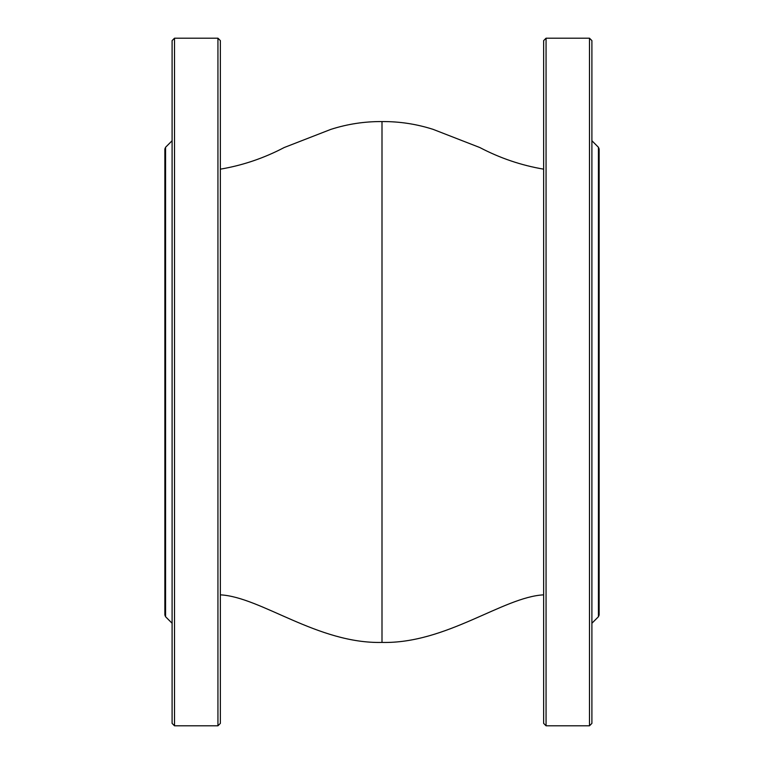 <?xml version="1.0" encoding="UTF-8"?>
<svg xmlns="http://www.w3.org/2000/svg" width="764" height="764" viewBox="0 0 764 764"><rect width="100%" height="100%" fill="white"/><g stroke="black" fill="none" stroke-linecap="round" stroke-linejoin="round"><path stroke-width="1.15" d="M589.483 38.2L591.899 40.616L591.899 723.384L589.483 725.8L589.483 38.2L546.059 38.2L546.059 725.8L589.483 725.8M546.059 725.8L543.643 723.384L543.643 40.616L546.059 38.2M599.138 148.97L599.138 615.03L598.432 616.729L598.432 147.271L599.138 148.97M543.643 594.841C503.037 597.009 446.338 643.928 382 642.428L382 121.571C399.457 121.438 416.514 124.045 433.169 129.383L479.821 147.538C500.067 158.167 521.344 165.377 543.643 169.159M174.517 38.2L172.101 40.616L172.101 723.384L174.517 725.8L174.517 38.2L217.941 38.2L217.941 725.8L220.357 723.384L220.357 40.616L217.941 38.2M164.862 148.97L164.862 615.03L165.568 616.729L165.568 147.271L164.862 148.97M220.357 594.841C260.963 597.009 317.662 643.928 382 642.428M598.432 147.271L591.899 140.738M598.432 616.729L591.899 623.262M174.517 725.8L217.941 725.8M165.568 616.729L172.101 623.262M165.568 147.271L172.101 140.738M220.357 169.159C242.656 165.377 263.933 158.167 284.179 147.538L330.831 129.383C347.486 124.045 364.543 121.438 382 121.571"/></g></svg>

